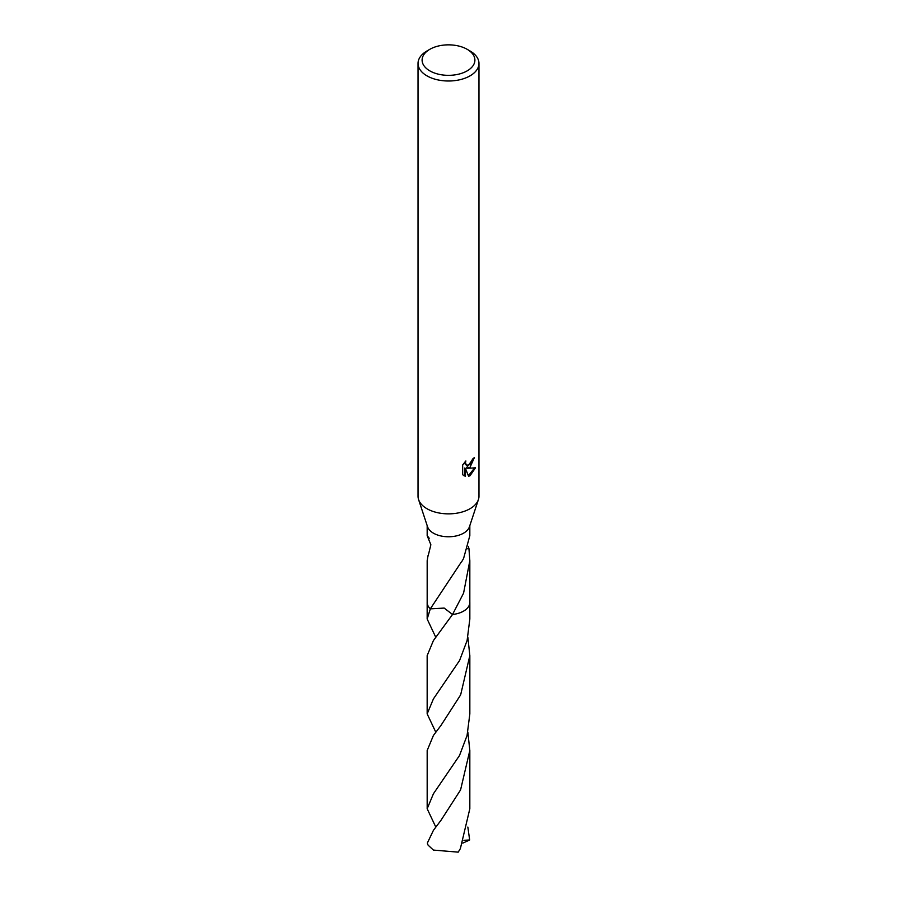 <?xml version="1.0" encoding="UTF-8"?>
<svg xmlns="http://www.w3.org/2000/svg" width="897" height="897" viewBox="0 0 897 897"><rect width="100%" height="100%" fill="white"/><g stroke="black" fill="none" stroke-linecap="round" stroke-linejoin="round"><path stroke-width="1.35" d="M467.169 49.313L470.039 50.972A30.464 17.592 180 0 1 478.964 63.407L478.964 496.265A30.464 17.592 180 0 1 478.426 499.562A30.464 17.592 180 0 1 470.039 508.711A30.464 17.592 180 0 1 439.541 513.084A30.464 17.592 180 0 1 418.574 499.562A30.464 17.592 180 0 1 418.036 496.265L418.036 63.407A30.464 17.592 180 0 1 426.961 50.972L429.831 49.313A26.405 15.249 180 0 1 467.169 49.313A26.405 15.249 180 0 1 467.169 70.874A26.405 15.249 180 0 1 429.831 70.874A26.405 15.249 180 0 1 429.831 49.313L426.961 50.972M478.426 499.562L469.445 526.763A21.326 12.311 180 0 1 463.581 533.166A21.326 12.311 180 0 1 442.232 536.227A21.326 12.311 180 0 1 427.555 526.763L418.574 499.562M470.039 467.247L467.124 468.346L475.477 467.808L470.039 475.713L468.604 476.307L465.453 468.425L465.453 476.385L462.673 474.748L462.673 464.938L465.879 460.968L465.442 462.919L466.619 465.24L470.039 464.612L472.562 459.051A30.464 17.592 0 0 0 474.423 457.515L470.039 467.247M478.964 63.407A30.464 17.592 180 0 1 470.039 75.853A30.464 17.592 180 0 1 436.839 79.665A30.464 17.592 180 0 1 418.036 63.407M468.447 546.385L468.839 548.415A21.326 12.311 180 0 1 468.963 548.65L469.826 560.681L469.826 602.403A21.326 12.311 180 0 1 463.581 611.115A21.326 12.311 180 0 1 452.525 614.49L444.183 608.076L430.325 608.85A21.337 12.311 180 0 1 427.174 602.145M435.796 637.318L427.163 619.031L430.313 608.85A21.326 12.311 180 0 1 427.174 602.403L427.174 560.681L428.037 555.602A21.326 12.311 180 0 0 428.161 555.837L430.863 544.759L427.174 535.666L427.174 525.631M469.826 560.681L463.581 593.141L452.525 614.501L433.408 640.581L427.163 655.595L427.163 713.9L433.419 698.898L459.6 660.461L467.113 640.48L469.837 619.031L469.837 602.414A21.337 12.323 180 0 1 452.537 614.512L452.537 614.512A21.337 12.311 180 0 0 463.581 611.115A21.337 12.311 180 0 0 469.826 602.145M429.248 538.256L427.174 535.666M427.163 619.031L427.163 602.414A21.337 12.323 180 0 0 430.313 608.85L461.361 561.937A21.326 12.311 0 0 0 461.652 561.802L463.581 558.483L469.826 535.666L469.826 525.631M473.627 458.21L466.395 467.92L467.124 468.346M466.283 464.994L465.027 463.895L464.724 462.179M463.626 475.556L464.724 475.959L464.724 468.01L465.453 468.425M468.391 475.735L474.513 468.032M464.724 475.959L465.453 476.385M468.839 548.415A14.217 8.208 0 0 0 467.83 548.583M467.752 548.841L468.963 548.65M467.853 827.068L469.658 839.973L463.928 840.298M435.796 827.056L427.174 808.769L433.419 793.767L459.499 755.521L467.068 735.506L469.837 713.9L469.837 655.595L460.654 694.85L440.965 725.449L433.419 735.45L427.174 750.475L427.174 808.769M467.864 637.307L469.837 655.595M433.419 830.342L427.342 843.079A21.326 12.311 180 0 0 428.149 845.209L433.419 850.076L458.199 852.15L460.374 848.607L469.826 808.769L469.826 750.475L460.576 789.898L440.988 820.295L433.419 830.342M467.853 732.187L469.826 750.475M435.796 732.187L427.163 713.9M469.008 840.287L462.83 843.102M466.619 465.24L465.902 464.825"/></g></svg>
